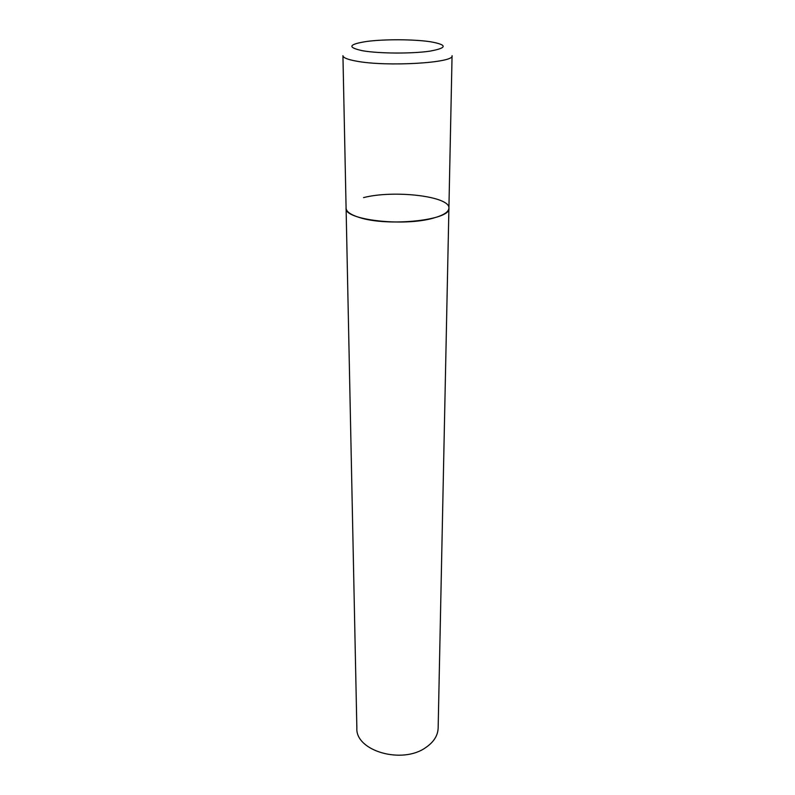 <?xml version="1.0" encoding="UTF-8"?>
<svg xmlns="http://www.w3.org/2000/svg" width="795" height="795" viewBox="0 0 795 795"><rect width="100%" height="100%" fill="white"/><g stroke="black" fill="none" stroke-linecap="round" stroke-linejoin="round"><path stroke-width="1.19" d="M346.093 208.181C346.262 211.599 350.506 214.63 358.803 217.303C387.344 227.112 451.5 220.245 448.907 208.181C448.668 211.987 443.54 215.286 433.523 218.069C403.472 226.893 343.688 219.748 346.093 208.181L342.933 55.69C343.082 57.717 347.554 59.536 356.359 61.126C386.668 66.999 454.988 62.875 452.067 55.69L438.144 728.111C437.856 735.614 433.742 742.083 425.812 747.519C402.141 764.641 355.375 750.897 356.856 728.111L346.093 208.181M363.544 197.617C393.893 189.717 450.377 196.295 448.907 208.181M430.363 41.738C413.698 39.253 384.84 39.104 367.032 41.41C348.28 44.301 346.928 47.442 362.987 50.82C379.483 53.613 411.671 53.802 429.618 51.188C447.426 47.978 447.674 44.828 430.363 41.738"/></g></svg>
